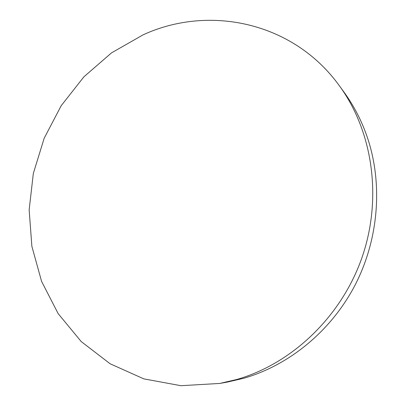 <?xml version="1.0" encoding="UTF-8"?>
<svg xmlns="http://www.w3.org/2000/svg" width="406" height="406" viewBox="0 0 406 406"><rect width="100%" height="100%" fill="white"/><g stroke="black" fill="none" stroke-linecap="round" stroke-linejoin="round"><path stroke-width="0.61" d="M339.512 85.96L344.034 92.182C353.976 105.864 361.792 121.059 367.471 137.761C382.99 184.009 378.757 239.114 355.108 285.037C331.255 330.865 289.341 365.161 243.793 378.265L227.309 382.092L219.742 383.442L180.929 385.7L143.81 378.869L110.117 363.771L81.23 341.578L58.159 313.635L41.585 281.399L31.871 246.33L29.151 209.877L33.338 173.413L44.168 138.258L61.215 105.661L83.905 76.825L111.503 52.871L143.09 34.845C208.283 4.684 293.091 21.366 339.512 85.96C372.774 131.585 382.609 198.179 361.979 257.582C341.238 316.934 291.741 363.796 236.602 379.529L219.742 383.442"/></g></svg>
